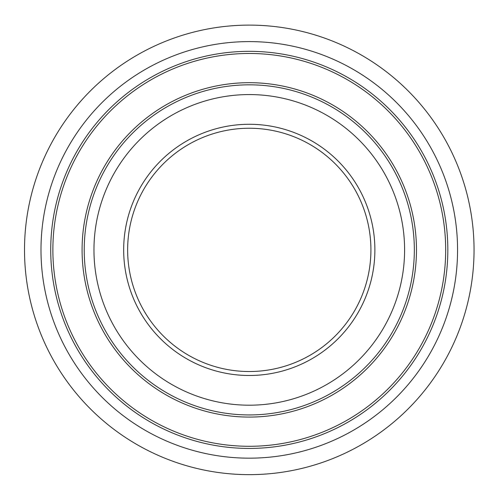 <?xml version="1.0" encoding="UTF-8"?>
<svg xmlns="http://www.w3.org/2000/svg" width="499" height="499" viewBox="0 0 499 499"><rect width="100%" height="100%" fill="white"/><g stroke="black" fill="none" stroke-linecap="round" stroke-linejoin="round"><path stroke-width="0.75" d="M249.275 25.112A224.775 224.775 0 0 0 54.622 362.268A224.775 224.775 0 0 0 443.935 362.268A224.775 224.775 0 0 0 249.275 25.112M249.275 128.243A121.644 121.644 0 0 0 127.638 249.887A121.644 121.644 0 0 0 249.275 371.524A121.644 121.644 0 0 0 370.919 249.887A121.644 121.644 0 0 0 249.275 128.243M40.993 249.887A208.283 208.283 0 0 0 353.417 430.263A208.283 208.283 0 0 0 353.417 69.504A208.283 208.283 0 0 0 40.993 249.887M50.73 249.887A198.546 198.546 0 0 1 249.275 51.335A198.546 198.546 0 0 1 447.828 249.887A198.546 198.546 0 0 1 249.275 448.433A198.546 198.546 0 0 1 50.73 249.887M445.682 249.887A196.406 196.406 0 0 0 249.275 53.48A196.406 196.406 0 0 0 52.875 249.887A196.406 196.406 0 0 0 249.275 446.287A196.406 196.406 0 0 0 445.682 249.887M404.595 249.887A155.32 155.32 0 0 1 171.619 384.392A155.32 155.32 0 0 1 171.619 115.375A155.32 155.32 0 0 1 404.595 249.887M414.332 249.887A165.057 165.057 0 0 0 249.275 84.83A165.057 165.057 0 0 0 84.225 249.887A165.057 165.057 0 0 0 249.275 414.937A165.057 165.057 0 0 0 414.332 249.887M249.275 82.691A167.196 167.196 0 0 0 82.085 249.887A167.196 167.196 0 0 0 249.275 417.077A167.196 167.196 0 0 0 416.472 249.887A167.196 167.196 0 0 0 249.275 82.691M374.886 249.887A125.611 125.611 0 0 0 186.476 141.105A125.611 125.611 0 0 0 186.476 358.662A125.611 125.611 0 0 0 374.886 249.887"/></g></svg>
